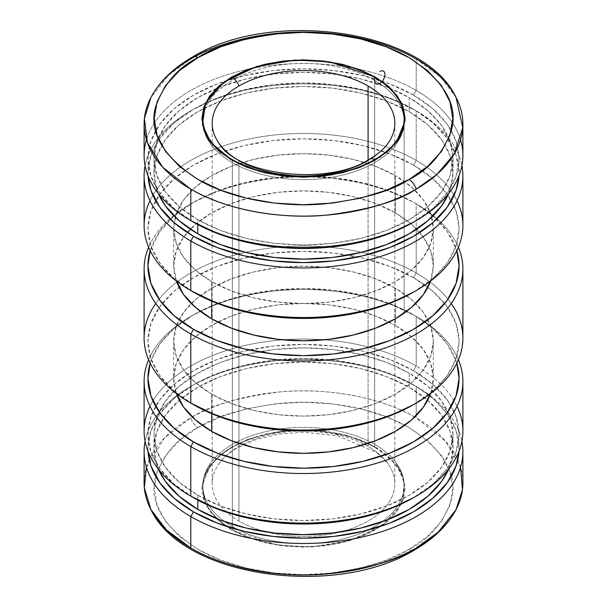 <?xml version="1.0" encoding="UTF-8"?>
<svg xmlns="http://www.w3.org/2000/svg" width="607" height="607" viewBox="0 0 607 607"><rect width="100%" height="100%" fill="white"/><g stroke="black" fill="none" stroke-linecap="round" stroke-linejoin="round"><path stroke-width="0.46" stroke-dasharray="3.04 2.28" d="M416.205 316.437L413.504 314.874A155.567 89.813 180 0 1 456.821 363.191L456.077 360.854L447.222 344.01L432.844 328.478L416.205 316.437A159.391 92.021 0 0 0 416.205 316.437A159.391 92.021 180 0 1 458.384 359.769A159.391 92.021 0 0 0 416.212 316.437L416.205 366.006L416.205 316.437A159.391 92.021 0 0 0 190.788 316.437A159.391 92.021 0 0 0 148.616 359.769A159.391 92.021 180 0 1 260.449 292.9A159.391 92.021 180 0 1 416.205 316.437L389.929 303.697L363.032 295.404L333.85 290.29L303.5 288.568L273.15 290.29L243.968 295.404L217.071 303.697L193.496 314.874A155.567 89.813 180 0 1 413.504 314.874M395.294 288.166L395.294 325.382A129.815 74.949 0 0 0 253.825 309.138A129.815 74.949 0 0 0 173.685 378.381A129.815 74.949 0 0 0 176.379 393.548L173.685 378.381L176.182 363.76L183.572 349.7L195.568 336.741L211.706 325.382L231.381 316.065L253.825 309.138L278.173 304.873L303.5 303.432L328.827 304.873L353.175 309.138L375.619 316.065L395.294 325.382L395.294 288.166L411.432 299.524L423.428 312.484L430.818 326.543L433.315 341.164L430.818 355.785L423.428 369.845L411.432 382.797L395.294 394.155L375.619 403.48L353.175 410.4L328.827 414.672L303.5 416.106L278.173 414.672L253.825 410.4L231.381 403.48L211.706 394.155A129.815 74.949 180 0 1 173.685 341.164A129.815 74.949 180 0 1 191.266 303.5A129.815 74.949 180 0 1 395.294 288.166A129.815 74.949 180 0 1 415.727 303.5A129.815 74.949 180 0 1 433.315 341.164A129.815 74.949 180 0 1 353.175 410.4A129.815 74.949 180 0 1 211.706 394.155L195.568 382.797L183.572 369.845L176.182 355.785L173.685 341.164L176.182 326.543L183.572 312.484L195.568 299.524L211.706 288.166L231.381 278.848L253.825 271.921L278.173 267.657L303.5 266.215L328.827 267.657L353.175 271.921L375.619 278.848L395.294 288.166M211.706 413.678L211.706 394.155L211.706 413.678M462.891 338.038A159.391 92.021 0 0 0 430.188 282.187A159.391 92.021 0 0 0 416.205 272.968L413.504 277.657L432.844 291.261L447.222 306.793L456.077 323.637L459.067 341.164L456.077 358.684L447.222 375.536L432.844 391.06L413.504 404.672A155.567 89.813 0 0 0 427.905 287.24A155.567 89.813 0 0 0 413.504 277.657L416.205 272.968A159.391 92.021 180 0 1 430.181 282.187A159.391 92.021 180 0 1 451.244 303.5M416.205 203.891A159.391 92.021 180 0 1 458.384 247.231A159.391 92.021 0 0 0 416.212 203.891L413.504 202.328A155.567 89.813 180 0 1 456.821 250.645L447.222 231.464L432.844 215.94L416.205 203.891A159.391 92.021 0 0 0 416.205 203.891A159.391 92.021 0 0 0 190.788 203.891A159.391 92.021 0 0 0 148.616 247.231A159.391 92.021 180 0 1 260.449 180.362A159.391 92.021 180 0 1 416.205 203.891L416.205 229.507L416.205 203.891L413.504 202.328L389.929 191.159L363.032 182.859L333.85 177.752L303.5 176.022L273.15 177.752L243.968 182.859L217.071 191.159L193.496 202.328A155.567 89.813 180 0 1 413.504 202.328M155.756 303.5A159.391 92.021 180 0 1 176.812 282.187A159.391 92.021 180 0 1 416.205 272.968L416.205 229.507L416.205 272.968A159.391 92.021 0 0 0 176.819 282.187A159.391 92.021 0 0 0 144.109 338.038M462.891 225.493A159.391 92.021 0 0 0 416.205 160.423L413.504 165.112L432.844 178.724L447.222 194.248L456.077 211.099L459.067 228.619L456.077 246.146L447.222 262.99L432.844 278.522L413.504 292.126A155.567 89.813 0 0 0 447.883 195.188A155.567 89.813 0 0 0 413.504 165.112L416.205 160.423A159.391 92.021 180 0 1 457.003 200.712M173.685 265.836A129.815 74.949 0 0 1 190.287 229.173A129.815 74.949 0 0 1 395.294 212.845L411.432 224.203L423.428 237.155L430.818 251.215L433.315 265.836L430.621 281.011A129.815 74.949 0 0 0 433.315 265.836A129.815 74.949 0 0 0 416.713 229.173A129.815 74.949 0 0 0 395.294 212.845L395.294 175.628A129.815 74.949 180 0 1 431.774 217.131A129.815 74.949 180 0 1 433.315 228.619A129.815 74.949 180 0 1 353.175 297.862A129.815 74.949 180 0 1 211.706 281.618L211.706 301.133L211.706 281.618A129.815 74.949 180 0 1 173.685 228.619A129.815 74.949 180 0 1 175.226 217.131A129.815 74.949 180 0 1 263.195 157.38A129.815 74.949 180 0 1 395.294 175.628L395.294 212.845L375.619 203.52L353.175 196.6L328.827 192.328L303.5 190.894L278.173 192.328L253.825 196.6L231.381 203.52L211.706 212.845L195.568 224.203L183.572 237.155L176.182 251.215L173.685 265.836L176.379 281.011A129.815 74.949 0 0 1 173.685 265.836L173.685 228.619L176.182 213.998L183.572 199.938L195.568 186.986L211.706 175.628L231.381 166.303L253.825 159.383L278.173 155.119L303.5 153.677L328.827 155.119L353.175 159.383L375.619 166.303L395.294 175.628L411.432 186.986L423.428 199.938L430.818 213.998L433.315 228.619L430.818 243.24L423.428 257.3L411.432 270.259L395.294 281.618L375.619 290.935L353.175 297.862L328.827 302.127L303.5 303.568L278.173 302.127L253.825 297.862L231.381 290.935L211.706 281.618L195.568 270.259L183.572 257.3L176.182 243.24L173.685 228.619M462.891 431.076A159.391 92.021 0 0 0 416.205 366.006A159.391 92.021 180 0 1 457.003 406.288M416.205 110.853A159.391 92.021 180 0 1 461.912 165.726A159.391 92.021 0 0 0 416.212 110.853L413.504 109.29A155.567 89.813 180 0 1 458.975 175.802L459.067 172.798L456.077 155.278L447.222 138.426L432.844 122.902L416.205 110.853A159.391 92.021 0 0 0 416.205 110.853A159.391 92.021 0 0 0 190.788 110.853A159.391 92.021 0 0 0 145.088 165.726A159.391 92.021 180 0 1 250.767 89.077A159.391 92.021 180 0 1 416.205 110.853L416.205 160.423L416.205 110.853L389.929 98.122L363.032 89.821L333.85 84.707L303.5 82.984L273.15 84.707L243.968 89.821L217.071 98.122L193.496 109.29A155.567 89.813 180 0 1 413.504 109.29M413.504 370.695L416.205 366.006L413.504 370.695L389.929 359.526L363.032 351.225L333.85 346.111L303.5 344.389L273.15 346.111L243.968 351.225L217.071 359.526L193.496 370.695L174.156 384.307L159.778 399.831L150.923 416.683L147.933 434.202L150.923 451.722L159.778 468.574L174.156 484.098L193.496 497.71A155.567 89.813 0 0 1 193.504 370.695A155.567 89.813 0 0 1 413.504 370.695A155.567 89.813 0 0 1 413.504 497.71L432.844 484.098L447.222 468.574L456.077 451.722L459.067 434.202L456.077 416.683L447.222 399.831L432.844 384.307L413.504 370.695M409.217 373.168L409.217 387.312A149.504 86.315 0 0 0 179.346 400.263A149.504 86.315 0 0 0 153.996 448.345A149.504 86.315 0 0 0 158.427 469.196L156.872 465.182L153.996 448.345L156.872 431.509L165.377 415.317L179.194 400.392L197.783 387.312L220.44 376.575L246.29 368.601L274.334 363.692L303.5 362.03L332.666 363.692L360.71 368.601L386.56 376.575L409.217 387.312L409.217 373.168A149.504 86.315 180 0 1 453.004 434.202A149.504 86.315 180 0 1 360.71 513.947A149.504 86.315 180 0 1 197.783 495.236A149.504 86.315 180 0 1 153.996 434.202A149.504 86.315 180 0 1 246.29 354.458A149.504 86.315 180 0 1 409.217 373.168L427.806 386.249L441.623 401.174L450.128 417.366L453.004 434.202L450.128 451.039L441.623 467.231L427.806 482.155L409.217 495.236L386.56 505.972L360.71 513.947L332.666 518.856L303.5 520.518L274.334 518.856L246.29 513.947L220.44 505.972L197.783 495.236L197.783 500.092L197.783 495.236L179.194 482.155L165.377 467.231L156.872 451.039L153.996 434.202L156.872 417.366L165.377 401.174L179.194 386.249L197.783 373.168L220.44 362.432L246.29 354.458L274.334 349.549L303.5 347.887L332.666 349.549L360.71 354.458L386.56 362.432L409.217 373.168M416.205 386.401L413.504 384.838A155.567 89.813 180 0 1 458.975 451.35L459.067 448.345L456.077 430.826L447.222 413.974L432.844 398.45L416.205 386.401A159.391 92.021 0 0 0 416.205 386.401A159.391 92.021 180 0 1 461.912 441.274A159.391 92.021 0 0 0 416.212 386.401L416.205 415.56L416.205 386.401A159.391 92.021 0 0 0 190.788 386.401A159.391 92.021 0 0 0 145.088 441.274A159.391 92.021 180 0 1 250.767 364.625A159.391 92.021 180 0 1 416.205 386.401L389.929 373.669L363.032 365.368L333.85 360.255L303.5 358.532L273.15 360.255L243.968 365.368L217.071 373.669L193.496 384.838A155.567 89.813 180 0 1 413.504 384.838M153.996 172.798L156.872 155.961L165.377 139.769L179.194 124.845L197.783 111.764L220.44 101.028L246.29 93.053L274.334 88.144L303.5 86.482L332.666 88.144L360.71 93.053L386.56 101.028L409.217 111.764L427.806 124.845L441.623 139.769L450.128 155.961L453.004 172.798L450.128 189.634L448.573 193.648A149.504 86.315 0 0 0 453.004 172.798A149.504 86.315 0 0 0 409.217 111.764L409.217 97.621A149.504 86.315 180 0 1 453.004 158.655A149.504 86.315 180 0 1 360.71 238.399A149.504 86.315 180 0 1 197.783 219.688L197.783 224.544L197.783 219.688L179.194 206.608L165.377 191.683L156.872 175.491L153.996 158.655L156.872 141.818L165.377 125.626L179.194 110.702L197.783 97.621L220.44 86.884L246.29 78.91L274.334 74.001L303.5 72.339L332.666 74.001L360.71 78.91L386.56 86.884L409.217 97.621L427.806 110.702L441.623 125.626L450.128 141.818L453.004 158.655L450.128 175.491L441.623 191.683L427.806 206.608L409.217 219.688L386.56 230.425L360.71 238.399L332.666 243.308L303.5 244.97L274.334 243.308L246.29 238.399L220.44 230.425L197.783 219.688A149.504 86.315 180 0 1 153.996 158.655A149.504 86.315 180 0 1 216.062 88.645A149.504 86.315 180 0 1 390.938 88.645A149.504 86.315 180 0 1 409.217 97.621L409.217 111.764A149.504 86.315 0 0 0 403.693 108.729A149.504 86.315 0 0 0 203.315 108.729A149.504 86.315 0 0 0 153.996 172.798A149.504 86.315 0 0 0 158.427 193.648L156.872 189.634L153.996 172.798L153.996 158.655M462.891 155.529A159.391 92.021 0 0 0 416.205 90.458L413.504 95.147L432.844 108.759L447.222 124.283L456.077 141.135L459.067 158.655L456.077 176.174L447.222 193.026L432.844 208.55L413.504 222.162A155.567 89.813 0 0 0 413.504 95.147L416.205 90.458A159.391 92.021 180 0 1 460.546 139.8M462.891 482.929A159.391 92.021 0 0 0 416.205 417.851L416.205 415.567L416.205 417.851L445.523 441.152L460.546 467.2M456.024 97.348L440.515 77.051L416.205 59L416.205 90.458L416.205 59C378.396 36.655 322.461 28.984 280.958 32.975C238.93 38.15 208.876 46.822 190.795 59L168.776 74.896L150.976 97.348M202.89 120.027A100.641 58.105 180 0 1 266.177 67.552A100.641 58.105 180 0 1 374.663 80.428A100.641 58.105 180 0 1 403.23 129.321A100.641 58.105 180 0 1 335.663 176.569A100.641 58.105 180 0 1 232.337 162.6A100.641 58.105 180 0 1 204.233 131.089A100.641 58.105 180 0 1 202.859 121.514L202.859 118.54M232.337 526.572A100.641 58.105 0 0 0 335.663 540.541A100.641 58.105 0 0 0 403.23 493.294A100.641 58.105 0 0 0 374.663 444.4A100.641 58.105 0 0 0 264.986 431.805A100.641 58.105 0 0 0 202.859 485.486A100.641 58.105 0 0 0 224.878 521.762A100.641 58.105 0 0 0 232.337 526.572L232.337 162.6L232.337 526.572A100.641 58.105 0 0 0 382.122 521.762A100.641 58.105 0 0 0 404.141 485.486A100.641 58.105 0 0 0 374.663 444.4L374.663 80.428L374.663 444.4A100.641 58.105 0 0 0 271.337 430.431A100.641 58.105 0 0 0 203.77 477.679A100.641 58.105 0 0 0 232.337 526.572M375.354 446.98L396.265 464.514L404.55 482.284L401.576 503.818L382.842 525.123L350.095 540.602L311.846 546.937L277.118 545.124L231.646 529.949L217.367 519.592L205.955 504.903L201.987 485.85L210.735 464.514L226.608 450.106L249.257 438.853L275.684 432.032L302.377 429.802L346.901 435.416L375.354 446.98L387.994 455.872L397.38 466.009L403.162 477.019L405.119 488.46L403.162 499.91L397.38 510.912L387.994 521.056L375.354 529.949L359.959 537.248L342.386 542.666L323.326 546.004L303.5 547.135L283.674 546.004L264.614 542.666L247.041 537.248L231.646 529.949L219.006 521.056L209.62 510.912L203.838 499.91L201.881 488.46L203.838 477.019L209.62 466.009L219.006 455.872L231.646 446.98L247.041 439.68L264.614 434.263L283.674 430.924L303.5 429.794L323.326 430.924L342.386 434.263L359.959 439.68L375.354 446.98M411.857 550.412A10.941 6.313 60 0 1 409.05 549.403C428.808 539.623 442.882 523.378 451.274 500.654C458.558 475.281 444.491 450.902 409.05 427.525C373.639 406.591 321.255 399.414 282.392 403.147C243.035 407.995 214.886 416.121 197.95 427.525A10.941 6.313 60 0 1 190.795 417.851C208.876 405.673 238.93 397.001 280.958 391.826C322.461 387.835 378.396 395.506 416.205 417.851A159.391 92.021 0 0 0 414.733 417.017A159.391 92.021 0 0 0 192.267 417.017A159.391 92.021 0 0 0 190.795 417.851A10.941 6.313 -120 0 0 197.95 427.525C178.192 437.306 164.118 453.55 155.726 476.275C148.442 501.648 162.509 526.026 197.95 549.403C233.361 570.33 285.745 577.515 324.608 573.782C363.965 568.934 392.114 560.807 409.05 549.403A10.941 6.313 -120 0 0 414.498 549.965M192.502 57.035A10.941 6.313 -120 0 0 190.795 59M146.454 467.2L164.672 437.715L190.795 417.851A159.391 92.021 0 0 0 144.109 482.929M374.663 80.428A100.641 58.105 180 0 1 404.141 121.514A100.641 58.105 180 0 1 402.767 131.089A100.641 58.105 180 0 1 334.191 176.849A100.641 58.105 180 0 1 232.337 162.6A100.641 58.105 180 0 1 203.77 113.706A100.641 58.105 180 0 1 271.337 66.459A100.641 58.105 180 0 1 374.663 80.428M409.05 549.403L427.616 536.345L441.41 521.443L449.908 505.274L452.776 488.46L449.908 471.654L441.41 455.485L427.616 440.583L409.05 427.525L386.431 416.804L360.626 408.845L332.621 403.936L303.5 402.282L274.379 403.936L246.374 408.845L220.569 416.804L197.95 427.525L179.384 440.583L165.59 455.485L157.092 471.654L154.224 488.46L157.092 505.274L165.59 521.443L179.384 536.345L197.95 549.403L220.569 560.124L246.374 568.084L274.379 572.993L303.5 574.647L332.621 572.993L360.626 568.084L386.431 560.124L409.05 549.403M146.454 139.8A159.391 92.021 180 0 1 248.802 69.092A159.391 92.021 180 0 1 358.198 69.092A159.391 92.021 180 0 1 416.205 90.458A159.391 92.021 0 0 0 358.198 69.092A159.391 92.021 0 0 0 248.802 69.092A159.391 92.021 0 0 0 144.109 155.529M413.504 95.147L389.929 83.978L363.032 75.678L333.85 70.564L303.5 68.841L273.15 70.564L243.968 75.678L217.071 83.978L193.496 95.147L174.156 108.759L159.778 124.283L150.923 141.135L147.933 158.655L150.923 176.174L159.778 193.026L174.156 208.55L193.496 222.162A155.567 89.813 0 0 1 225.463 80.959A155.567 89.813 0 0 1 381.537 80.959A155.567 89.813 0 0 1 413.504 95.147M148.025 175.802L147.933 172.798L150.923 155.278L159.778 138.426L174.156 122.902L193.496 109.29A155.567 89.813 180 0 0 148.025 175.802M148.025 451.35L147.933 448.345L150.923 430.826L159.778 413.974L174.156 398.45L193.496 384.838A155.567 89.813 180 0 0 148.025 451.35M448.573 469.196L450.128 465.182L453.004 448.345L450.128 431.509L441.623 415.317L427.806 400.392L409.217 387.312A149.504 86.315 0 0 1 427.654 400.263A149.504 86.315 0 0 1 453.004 448.345A149.504 86.315 0 0 1 448.573 469.196M149.997 406.288A159.391 92.021 180 0 1 416.205 366.006A159.391 92.021 0 0 0 242.504 346.058A159.391 92.021 0 0 0 144.109 431.076M149.997 200.712A159.391 92.021 180 0 1 416.205 160.423A159.391 92.021 0 0 0 242.504 140.475A159.391 92.021 0 0 0 144.109 225.493M150.179 250.645L159.778 231.464L174.156 215.94L193.496 202.328A155.567 89.813 180 0 0 150.179 250.645M413.504 165.112L389.929 153.943L363.032 145.642L333.85 140.536L303.5 138.806L273.15 140.536L243.968 145.642L217.071 153.943L193.496 165.112L174.156 178.724L159.778 194.248L150.923 211.099L147.933 228.619L150.923 246.146L159.778 262.99L174.156 278.522L193.496 292.126A155.567 89.813 0 0 1 159.117 195.188A155.567 89.813 0 0 1 413.504 165.112M413.504 277.657L389.929 266.488L363.032 258.187L333.85 253.073L303.5 251.351L273.15 253.073L243.968 258.187L217.071 266.488L193.496 277.657L174.156 291.261L159.778 306.793L150.923 323.637L147.933 341.164L150.923 358.684L159.778 375.536L174.156 391.06L193.496 404.672A155.567 89.813 0 0 1 179.095 287.24A155.567 89.813 0 0 1 413.504 277.657M430.621 393.548A129.815 74.949 0 0 0 433.315 378.381A129.815 74.949 0 0 0 395.294 325.382L411.432 336.741L423.428 349.7L430.818 363.76L433.315 378.381L430.621 393.548M150.179 363.191L150.923 360.854L159.778 344.01L174.156 328.478L193.496 314.874A155.567 89.813 180 0 0 150.179 363.191M391.879 136.583A91.331 52.733 180 0 1 368.085 160.567A91.331 52.733 180 0 1 238.915 160.567L238.915 521.003A91.331 52.733 0 0 0 368.085 521.003A91.331 52.733 0 0 0 385.081 460.007A91.331 52.733 0 0 0 368.085 446.433A91.331 52.733 0 0 0 238.915 446.433A91.331 52.733 0 0 0 212.169 483.718A91.331 52.733 0 0 0 238.915 521.003L238.915 160.567A91.331 52.733 180 0 1 221.919 146.993M232.337 447.374A100.641 58.105 180 0 1 374.663 447.374A100.641 58.105 180 0 1 374.663 529.547A100.641 58.105 0 0 0 404.141 488.46A100.641 58.105 0 0 0 374.663 447.374L374.663 77.453L374.663 447.374A100.641 58.105 0 0 0 232.337 447.374A100.641 58.105 0 0 0 202.859 488.46A100.641 58.105 0 0 0 232.337 529.547A100.641 58.105 0 0 0 374.663 529.547A100.641 58.105 180 0 1 232.337 529.547L232.337 524.258L232.337 529.547A100.641 58.105 180 0 1 232.337 447.374M368.085 446.433A91.331 52.733 0 0 0 238.915 446.433A91.331 52.733 0 0 0 215.121 470.417A91.331 52.733 0 0 0 238.915 521.003A91.331 52.733 0 0 0 368.085 521.003A91.331 52.733 0 0 0 394.831 483.718A91.331 52.733 0 0 0 368.085 446.433L368.085 159.998L368.085 446.433M232.337 160.415L232.337 524.251L232.337 160.415M388.146 143.085A91.331 52.733 180 0 1 368.085 160.567M173.685 341.164L173.685 378.381M433.315 265.836L433.315 228.619M153.996 434.202L153.996 448.345M453.004 172.798L453.004 158.655M404.141 488.46L404.141 485.486C404.216 478.551 401.591 471.563 396.265 464.514M210.735 464.514C205.409 471.563 202.784 478.551 202.859 485.486L202.859 488.46M404.141 313.174L404.141 126.658L404.141 313.174M404.141 118.54L404.141 121.514M190.788 220.599L193.496 222.162M190.788 110.853L193.496 109.29M190.788 386.401L193.496 384.838M453.004 434.202L453.004 448.345M190.788 496.147L193.496 497.71M190.788 203.891L193.496 202.328M190.788 290.563L193.496 292.126M190.788 403.109L193.496 404.672M433.315 341.164L433.315 378.381M190.788 316.437L193.496 314.874M218.839 463.93C222.83 458.156 229.074 452.769 237.557 447.776L256.245 439.483L278.803 434.058L304.373 432.161L337.978 435.917L376.78 452.579L388.161 463.93M212.169 123.282L212.169 483.718M394.831 123.282L394.831 483.718"/><path stroke-width="0.91" d="M457.003 406.288A159.391 92.021 180 0 1 416.212 496.147A159.391 92.021 180 0 1 190.795 496.147L190.795 446.577L193.496 441.888L217.071 453.057L243.968 461.358L273.15 466.464L303.5 468.194L333.85 466.464L363.032 461.358L389.929 453.057L413.504 441.888L432.844 428.276L447.222 412.752L456.077 395.901L459.067 378.381L456.821 363.191A155.567 89.813 180 0 1 375.012 458.141A155.567 89.813 180 0 1 193.496 441.888L190.795 446.577A159.391 92.021 0 0 0 381.575 461.73A159.391 92.021 0 0 0 458.384 359.769A159.391 92.021 180 0 1 462.891 381.507A159.391 92.021 180 0 1 364.496 466.525A159.391 92.021 180 0 1 190.795 446.577L190.795 496.147A159.391 92.021 0 0 0 364.496 516.094A159.391 92.021 0 0 0 462.891 431.076L462.891 381.507M176.379 393.548A129.815 74.949 0 0 0 211.706 431.372L211.706 413.678L211.706 431.372A129.815 74.949 0 0 0 340.717 450.182A129.815 74.949 0 0 0 430.621 393.548M451.244 303.5A159.391 92.021 180 0 1 416.212 403.109A159.391 92.021 180 0 1 190.795 403.109L193.496 404.672A155.567 89.813 0 0 0 413.504 404.672L389.929 415.841L363.032 424.141L333.85 429.248L303.5 430.978L273.15 429.248L243.968 424.141L217.071 415.841L190.795 403.109A159.391 92.021 0 0 0 364.496 423.056A159.391 92.021 0 0 0 462.891 338.038L462.891 268.962A159.391 92.021 180 0 1 364.496 353.98A159.391 92.021 180 0 1 190.795 334.032L190.795 403.109L190.795 334.032A159.391 92.021 0 0 0 381.575 349.192A159.391 92.021 0 0 0 458.384 247.231A159.391 92.021 180 0 1 462.891 268.962M457.003 200.712A159.391 92.021 180 0 1 416.212 290.563A159.391 92.021 180 0 1 190.795 290.563L193.496 292.126A155.567 89.813 0 0 0 413.504 292.126L389.929 303.303L363.032 311.596L333.85 316.71L303.5 318.432L273.15 316.71L243.968 311.596L217.071 303.303L190.795 290.563A159.391 92.021 0 0 0 364.496 310.518A159.391 92.021 0 0 0 462.891 225.493L462.891 175.924A159.391 92.021 180 0 1 364.496 260.942A159.391 92.021 180 0 1 190.795 240.994L190.795 290.563L190.795 240.994A159.391 92.021 0 0 0 372.577 258.855A159.391 92.021 0 0 0 461.912 165.726A159.391 92.021 180 0 1 462.891 175.924M176.182 280.457L183.572 294.516L195.568 307.476L211.706 318.834L211.706 301.133L211.706 318.834A129.815 74.949 0 0 0 340.717 337.636A129.815 74.949 0 0 0 430.621 281.011M193.496 329.343L190.795 334.032L193.496 329.343L174.156 315.739L159.778 300.207L150.923 283.363L147.933 265.836L150.179 250.645A155.567 89.813 180 0 0 193.496 329.343A155.567 89.813 180 0 0 375.012 345.595A155.567 89.813 180 0 0 456.821 250.645L459.067 265.836L456.077 283.363L447.222 300.207L432.844 315.739L413.504 329.343L389.929 340.512L363.032 348.813L333.85 353.927L303.5 355.649L273.15 353.927L243.968 348.813L217.071 340.512L193.496 329.343M144.109 381.507A159.391 92.021 180 0 1 148.616 359.769A159.391 92.021 0 0 0 190.795 446.577A159.391 92.021 180 0 1 144.109 381.507L144.109 431.076A159.391 92.021 0 0 0 190.795 496.147L193.496 497.71A155.567 89.813 0 0 0 413.504 497.71L389.929 508.878L363.032 517.179L333.85 522.293L303.5 524.016L273.15 522.293L243.968 517.179L217.071 508.878L190.795 496.147A159.391 92.021 180 0 1 190.788 496.147A159.391 92.021 180 0 1 149.997 406.288M197.783 509.379L197.783 500.092L197.783 509.379L220.44 520.116L246.29 528.09L274.334 532.999L303.5 534.661L332.666 532.999L360.71 528.09L386.56 520.116L409.217 509.379L427.806 496.298L441.623 481.374L448.573 469.196A149.504 86.315 0 0 1 343.479 531.52A149.504 86.315 0 0 1 197.783 509.379A149.504 86.315 0 0 1 158.427 469.196L165.377 481.374L179.194 496.298L197.783 509.379M460.546 467.2L462.458 489.712L456.024 509.652L438.224 532.104L416.205 548C398.124 560.178 368.07 568.85 326.042 574.025C284.539 578.016 228.604 570.345 190.795 548L190.795 516.542L193.496 511.853L217.071 523.022L243.968 531.322L273.15 536.436L303.5 538.159L333.85 536.436L363.032 531.322L389.929 523.022L413.504 511.853L432.844 498.241L447.222 482.717L456.077 465.865L458.975 451.35A155.567 89.813 180 0 1 360.619 531.884A155.567 89.813 180 0 1 193.496 511.853L190.795 516.542A159.391 92.021 0 0 0 372.577 534.403A159.391 92.021 0 0 0 461.912 441.274A159.391 92.021 180 0 1 462.891 451.471A159.391 92.021 180 0 1 364.496 536.489A159.391 92.021 180 0 1 190.795 516.542L190.795 548A159.391 92.021 0 0 0 416.205 548A159.391 92.021 0 0 0 462.891 482.929L462.891 451.471M193.496 236.305L190.795 240.994L193.496 236.305L174.156 222.693L159.778 207.169L150.923 190.317L148.025 175.802A155.567 89.813 180 0 0 193.496 236.305A155.567 89.813 180 0 0 360.619 256.336A155.567 89.813 180 0 0 458.975 175.802L456.077 190.317L447.222 207.169L432.844 222.693L413.504 236.305L389.929 247.474L363.032 255.775L333.85 260.889L303.5 262.611L273.15 260.889L243.968 255.775L217.071 247.474L193.496 236.305M197.783 233.832A149.504 86.315 0 0 0 343.479 255.972A149.504 86.315 0 0 0 448.573 193.648L441.623 205.826L427.806 220.751L409.217 233.832L386.56 244.568L360.71 252.542L332.666 257.451L303.5 259.113L274.334 257.451L246.29 252.542L220.44 244.568L197.783 233.832L197.783 224.544L197.783 233.832A149.504 86.315 0 0 1 158.427 193.648L165.377 205.826L179.194 220.751L197.783 233.832M460.546 139.8A159.391 92.021 180 0 1 416.212 220.599A159.391 92.021 180 0 1 190.795 220.599L193.496 222.162A155.567 89.813 0 0 0 413.504 222.162L389.929 233.331L363.032 241.632L333.85 246.745L303.5 248.468L273.15 246.745L243.968 241.632L217.071 233.331L190.795 220.599A159.391 92.021 0 0 0 364.496 240.547A159.391 92.021 0 0 0 462.891 155.529L462.891 124.071A159.391 92.021 180 0 1 416.205 189.149A159.391 92.021 180 0 1 190.795 189.149L190.795 220.599L190.795 189.149C228.604 211.494 284.539 219.165 326.042 215.174C368.07 209.999 398.124 201.327 416.205 189.149A10.941 6.313 -120 0 0 409.05 179.475C392.114 190.879 363.965 199.005 324.608 203.853C285.745 207.586 233.361 200.409 197.95 179.475C162.509 156.098 148.442 131.719 155.726 106.346C164.118 83.622 178.192 67.377 197.95 57.597A10.941 6.313 -120 0 0 192.502 57.035A10.941 6.313 60 0 1 197.95 57.597C214.886 46.193 243.035 38.066 282.392 33.218C321.255 29.485 373.639 36.67 409.05 57.597C444.491 80.974 458.558 105.352 451.274 130.725C442.882 153.45 428.808 169.694 409.05 179.475A10.941 6.313 60 0 1 416.205 189.149L436.881 174.459L454.188 154.072L462.769 127.743L456.024 97.348C424.316 29.455 270.927 8.581 192.48 57.05C173.374 68.052 159.542 81.482 150.976 97.348L144.39 118.585L147.38 142.622L162.699 167.213L190.795 189.149A159.391 92.021 180 0 1 144.109 124.071A159.391 92.021 180 0 1 190.795 59A10.941 6.313 60 0 1 192.502 57.035M190.795 59A159.391 92.021 180 0 1 416.205 59A159.391 92.021 180 0 1 462.891 124.071M375.118 77.719A7.292 4.211 -60 0 1 375.354 77.051L329.882 61.876L295.154 60.063L256.905 66.398L224.158 81.877L205.424 103.182L202.45 124.716L210.735 142.486L231.646 160.02L260.1 171.584L304.623 177.198L331.316 174.968L357.743 168.147L380.392 156.894L396.265 142.486L405.013 121.15L401.045 102.097L389.633 87.408L375.354 77.051A7.292 4.211 120 0 0 378.055 84.062A7.292 4.211 120 0 0 384.899 75.564A7.292 4.211 120 0 0 379.838 71.489M210.735 142.486C205.409 135.437 202.784 128.449 202.859 121.514A100.641 58.105 180 0 1 202.89 120.027M414.498 549.965A10.941 6.313 -120 0 0 416.205 548A10.941 6.313 60 0 1 414.498 549.965A10.941 6.313 60 0 1 411.857 550.412M144.109 451.471A159.391 92.021 180 0 1 145.088 441.274A159.391 92.021 0 0 0 190.795 516.542A159.391 92.021 180 0 1 144.109 451.471L144.109 482.929A159.391 92.021 0 0 0 190.795 548L166.485 529.949L150.976 509.652L144.314 487.626L146.454 467.2M197.95 57.597L220.569 46.876L246.374 38.916L274.379 34.007L303.5 32.353L332.621 34.007L360.626 38.916L386.431 46.876L409.05 57.597L427.616 70.655L441.41 85.557L449.908 101.726L452.776 118.54L449.908 135.346L441.41 151.515L427.616 166.417L409.05 179.475L386.431 190.196L360.626 198.155L332.621 203.064L303.5 204.718L274.379 203.064L246.374 198.155L220.569 190.196L197.95 179.475L179.384 166.417L165.59 151.515L157.092 135.346L154.224 118.54L157.092 101.726L165.59 85.557L179.384 70.655L197.95 57.597M231.646 160.02L247.041 167.32L264.614 172.737L283.674 176.076L303.5 177.206L323.326 176.076L342.386 172.737L359.959 167.32L375.354 160.02L387.994 151.128L397.38 140.991L403.162 129.981L405.119 118.54L403.162 107.09L397.38 96.088L387.994 85.944L375.354 77.051L359.959 69.752L342.386 64.334L323.326 60.996L303.5 59.865L283.674 60.996L264.614 64.334L247.041 69.752L231.646 77.051L219.006 85.944L209.62 96.088L203.838 107.09L201.881 118.54L203.838 129.981L209.62 140.991L219.006 151.128L231.646 160.02M144.109 124.071L144.109 155.529A159.391 92.021 0 0 0 190.795 220.599A159.391 92.021 180 0 1 190.788 220.599A159.391 92.021 180 0 1 146.454 139.8M145.088 165.726A159.391 92.021 0 0 0 190.795 240.994A159.391 92.021 180 0 1 144.109 175.924A159.391 92.021 180 0 1 145.088 165.726M193.496 511.853L174.156 498.241L159.778 482.717L150.923 465.865L148.025 451.35A155.567 89.813 180 0 0 193.496 511.853M144.109 175.924L144.109 225.493A159.391 92.021 0 0 0 190.795 290.563A159.391 92.021 180 0 1 190.788 290.563A159.391 92.021 180 0 1 149.997 200.712M176.379 281.011A129.815 74.949 0 0 0 211.706 318.834L231.381 328.152L253.825 335.079L278.173 339.343L303.5 340.785L328.827 339.343L353.175 335.079L375.619 328.152L395.294 318.834L411.432 307.476L423.428 294.516L430.818 280.457M148.616 247.231A159.391 92.021 0 0 0 190.795 334.032A159.391 92.021 180 0 1 144.109 268.962A159.391 92.021 180 0 1 148.616 247.231M144.109 268.962L144.109 338.038A159.391 92.021 0 0 0 190.795 403.109A159.391 92.021 180 0 1 190.788 403.109A159.391 92.021 180 0 1 155.756 303.5M193.496 441.888L174.156 428.276L159.778 412.752L150.923 395.901L147.933 378.381L150.179 363.191A155.567 89.813 180 0 0 193.496 441.888M176.182 393.002L183.572 407.062L195.568 420.014L211.706 431.372L231.381 440.697L253.825 447.617L278.173 451.881L303.5 453.323L328.827 451.881L353.175 447.617L375.619 440.697L395.294 431.372L411.432 420.014L423.428 407.062L430.818 393.002M369.466 159.209A10.941 6.313 60 0 1 374.663 159.626A100.641 58.105 180 0 1 232.337 159.626A100.641 58.105 0 0 0 374.663 159.626A100.641 58.105 0 0 0 374.663 77.453A100.641 58.105 180 0 1 404.141 118.54A100.641 58.105 180 0 1 374.663 159.626A10.941 6.313 -120 0 0 369.466 159.209A10.941 6.313 60 0 0 368.085 160.567A91.331 52.733 180 0 1 238.915 160.567A91.331 52.733 180 0 1 212.169 123.282A91.331 52.733 180 0 1 238.915 85.997A91.331 52.733 180 0 1 368.085 85.997L368.085 159.998L368.085 85.997A91.331 52.733 180 0 1 391.879 136.583M232.337 159.626L232.337 160.415L232.337 159.626A100.641 58.105 180 0 1 202.859 118.54A100.641 58.105 180 0 1 232.337 77.453A100.641 58.105 0 0 0 232.337 159.626M221.919 146.993A91.331 52.733 180 0 1 238.915 85.997A10.941 6.313 -120 0 0 232.337 77.453A10.941 6.313 60 0 1 238.915 85.997A91.331 52.733 180 0 1 368.085 85.997A91.331 52.733 180 0 1 394.831 123.282A91.331 52.733 180 0 1 388.146 143.085M374.663 77.453A100.641 58.105 0 0 0 232.337 77.453A100.641 58.105 180 0 1 374.663 77.453M416.212 403.109L413.504 404.672M416.212 290.563L413.504 292.126M416.212 496.147L413.504 497.71M416.212 220.599L413.504 222.162M396.265 142.486C401.591 135.437 404.216 128.449 404.141 121.514M456.024 509.652C447.458 525.518 433.626 538.948 414.52 549.95C336.073 598.419 182.684 577.545 150.976 509.652M218.839 143.07C236.631 174.786 327.537 186.721 369.443 159.224C377.926 154.231 384.17 148.844 388.161 143.07"/></g></svg>
